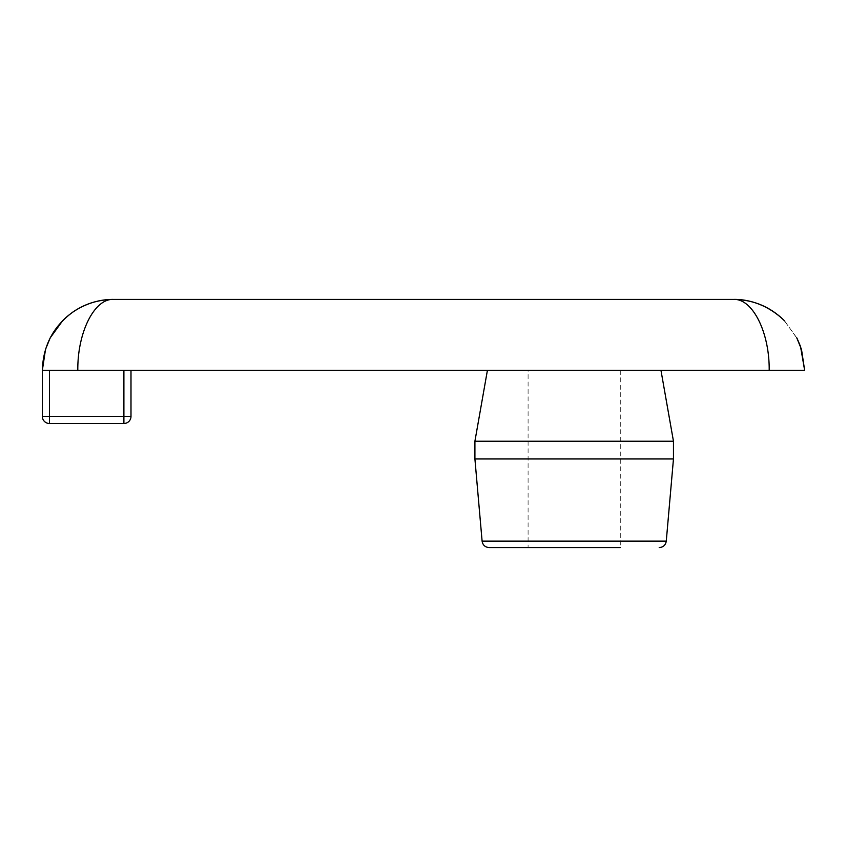 <?xml version="1.0" encoding="UTF-8"?>
<svg xmlns="http://www.w3.org/2000/svg" width="847" height="847" viewBox="0 0 847 847"><rect width="100%" height="100%" fill="white"/><g stroke="black" fill="none" stroke-linecap="round" stroke-linejoin="round"><path stroke-width="0.64" stroke-dasharray="4.24 3.18" d="M123.895 423.5L49.444 423.5L49.444 416.406L123.895 416.406L123.895 423.5M130.989 370.319L42.35 370.319L130.989 370.319M62.879 320.431C80.169 303.808 99.777 299.15 113.265 299.404C94.313 298.61 77.405 332.416 77.808 370.319L42.35 370.319M804.65 370.319L769.192 370.319C769.595 332.416 752.687 298.61 733.735 299.404L113.265 299.404M784.714 321.024L797.218 338.705M796.805 337.889L784.131 320.42M769.192 370.319L77.808 370.319M574.192 370.319L487.417 370.319L574.192 370.319M620.279 370.319L620.279 547.596L489.164 547.596M574.192 547.596L528.094 547.596L528.094 370.319M673.46 458.958L474.913 458.958M673.46 441.223L474.913 441.223M123.895 370.319L123.895 416.406L130.989 416.406M42.35 416.406L49.444 416.406L49.444 370.319M482.102 541.127L666.271 541.127M45.526 349.409L50.217 337.889"/><path stroke-width="1.27" d="M49.444 423.5L123.895 423.5A7.094 7.094 0 0 0 130.989 416.406A7.094 7.094 0 0 1 123.895 423.5L123.895 416.406L49.444 416.406L49.444 423.5A7.094 7.094 0 0 1 42.35 416.406A7.094 7.094 0 0 0 49.444 423.5A7.094 7.094 0 0 1 42.35 416.406L42.35 370.319L42.35 416.406A7.094 7.094 0 0 0 49.444 423.5M130.989 370.319L130.989 416.406L130.989 370.319M42.35 370.319L77.808 370.319C77.405 332.416 94.313 298.61 113.265 299.404C98.771 299.52 85.505 303.597 73.456 311.632C53.425 326.074 43.059 345.64 42.35 370.319L45.505 349.398L50.195 337.889L62.869 320.42C76.886 306.73 93.678 299.732 113.265 299.404L733.735 299.404C753.639 299.743 770.632 306.953 784.714 321.024C767.795 304.285 747.922 299.15 733.735 299.404C752.687 298.61 769.595 332.416 769.192 370.319L804.65 370.319L801.495 349.398L796.805 337.889M797.218 338.705L800.51 346.444L804.65 370.319M784.131 320.42C770.114 306.73 753.322 299.732 733.735 299.404C747.223 299.15 766.831 303.808 784.121 320.431M769.192 370.319L77.808 370.319M659.21 547.596C663.275 547.226 665.626 545.066 666.271 541.127L482.102 541.127C482.748 545.066 485.098 547.226 489.164 547.596L620.279 547.596M528.094 547.596L574.192 547.596M574.192 458.958L673.46 458.958L673.46 441.223L474.913 441.223L474.913 458.958L574.192 458.958M130.989 416.406A7.094 7.094 0 0 1 123.895 423.5A7.094 7.094 0 0 0 130.989 416.406L123.895 416.406L123.895 370.319M49.444 370.319L49.444 416.406L42.35 416.406M73.467 311.643C86.108 303.448 99.374 299.362 113.265 299.404M797.207 338.715L800.489 346.455M801.474 349.409L796.783 337.889M666.271 541.127L673.46 458.958M482.102 541.127L474.913 458.958M487.417 370.319L474.913 441.223M660.956 370.319L673.46 441.223"/></g></svg>
